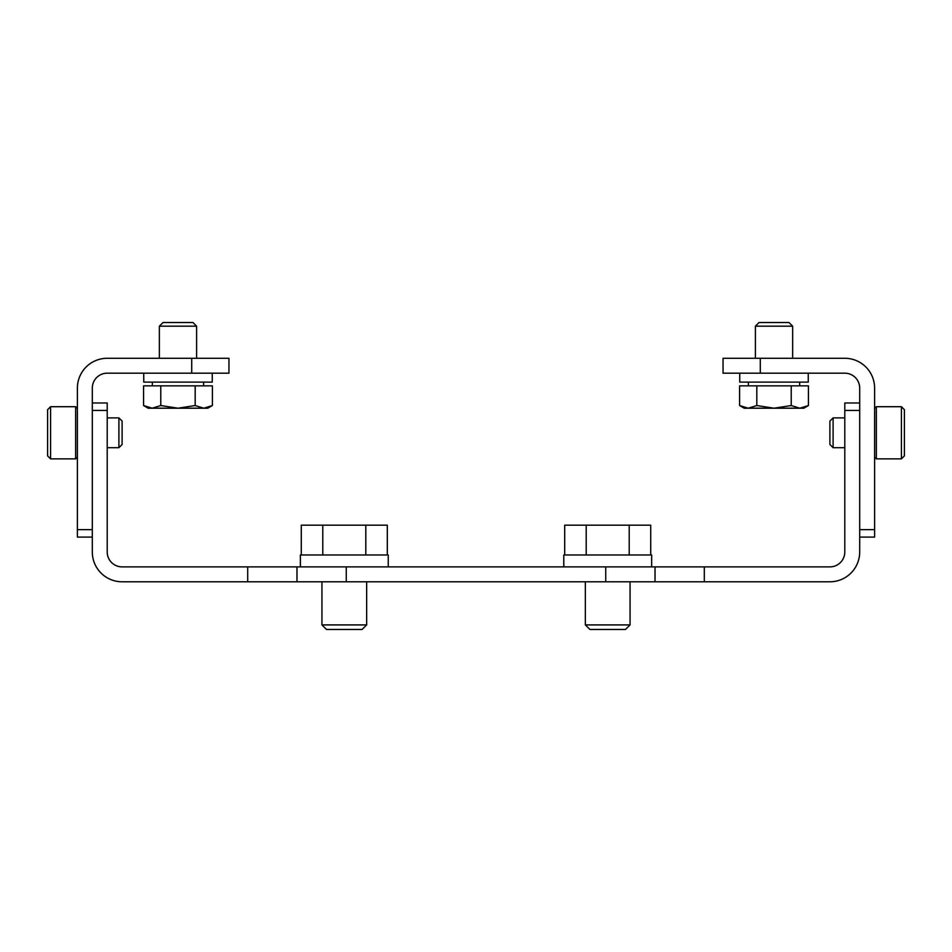 <?xml version="1.0" encoding="UTF-8"?>
<svg xmlns="http://www.w3.org/2000/svg" width="952" height="952" viewBox="0 0 952 952"><rect width="100%" height="100%" fill="white"/><g stroke="black" fill="none" stroke-linecap="round" stroke-linejoin="round"><path stroke-width="1.43" d="M859.692 551.993L859.692 410.431L844.793 410.431L844.793 551.993A14.899 14.899 0 0 1 829.894 566.892L704.302 566.892L704.302 581.791L829.894 581.791A29.798 29.798 0 0 0 859.692 551.993M844.793 410.431L844.793 402.982L859.692 402.982M92.308 402.982L107.207 402.982L107.207 410.431L92.308 410.431L92.308 551.993A29.798 29.798 0 0 0 122.106 581.791L704.302 581.791M704.302 566.892L122.106 566.892A14.899 14.899 0 0 1 107.207 551.993L107.207 410.431M300.356 566.892L300.356 554.98L388.249 554.98L388.249 566.892M300.356 554.98L300.427 566.892M651.668 566.892L651.668 554.98L563.774 554.98L563.774 566.892M563.774 554.98L563.834 566.892M366.651 581.791L366.651 624.905L321.943 624.905L321.943 581.791M366.651 624.905L362.069 629.474L326.512 629.474L321.943 624.905M322.787 554.98L322.787 525.171L301.284 525.171L301.284 554.98M322.787 525.171L365.806 525.171L365.806 554.98M365.806 525.171L387.309 525.171L387.309 554.98M630.057 581.791L630.057 624.905L585.349 624.905L585.349 581.791M630.057 624.905L625.488 629.474L589.931 629.474L585.349 624.905M586.194 554.98L586.194 525.171L564.691 525.171L564.691 554.98M586.194 525.171L629.212 525.171L629.212 554.98M629.212 525.171L650.716 525.171L650.716 554.98M50.575 458.864L50.575 406.706L47.6 409.693L47.6 455.889L50.575 458.864L75.648 458.864L77.398 457.115M107.207 417.892L118.905 417.892L118.905 447.69L107.207 447.69M118.905 417.892L122.106 421.082L122.106 444.489L118.905 447.69M77.398 408.467L75.648 406.706L75.648 458.864M901.425 406.706L901.425 458.864L904.4 455.889L904.4 409.693L901.425 406.706L876.352 406.706L874.602 408.467M844.793 447.69L833.095 447.69L833.095 417.892L844.793 417.892M833.095 447.69L829.894 444.489L829.894 421.082L833.095 417.892M874.602 457.115L876.352 458.864L876.352 406.706M92.308 388.083L92.308 529.645L77.398 529.645L77.398 388.083A29.798 29.798 0 0 1 107.207 358.285L228.956 358.285L228.956 373.184L107.207 373.184A14.899 14.899 0 0 0 92.308 388.083M92.308 537.095L77.398 537.095L77.398 529.645M143.728 373.184L143.764 382.121L143.728 373.184M212.26 373.184L212.26 382.121L143.764 382.121M148.179 408.206L143.573 405.54L152.177 408.206L143.573 405.54L152.177 408.206L177.988 408.206L160.781 405.54L152.177 408.206L148.179 408.206L143.573 405.54L143.573 385.846L212.391 385.846L212.391 405.54L203.787 408.206L195.184 405.54L195.184 385.846M163.006 322.526L192.958 322.526L196.612 326.179L159.353 326.179L163.006 322.526M160.781 405.54L160.781 385.846M195.184 405.54L177.988 408.206L207.786 408.206L212.391 405.54L207.786 408.206M859.692 388.083L859.692 529.645L874.602 529.645L874.602 388.083A29.798 29.798 0 0 0 844.793 358.285L723.044 358.285L723.044 373.184L844.793 373.184A14.899 14.899 0 0 1 859.692 388.083M874.602 529.645L874.602 537.095L859.692 537.095M808.272 382.121L808.236 373.184L808.272 382.121L739.74 382.121L739.74 373.184M774.012 322.526L788.994 322.526L792.647 326.179L755.388 326.179L759.042 322.526L774.012 322.526M744.214 408.206L739.609 405.54L748.212 408.206L744.214 408.206L739.609 405.54L739.609 385.846L808.427 385.846L808.427 405.54L799.823 408.206L791.219 405.54L774.012 408.206L756.816 405.54L748.212 408.206L739.609 405.54L748.212 408.206L803.821 408.206L808.427 405.54L803.821 408.206M756.816 405.54L756.816 385.846M791.219 405.54L791.219 385.846M247.698 566.892L247.698 581.791M296.976 566.892L296.976 581.791M346.266 566.892L346.266 581.791M605.734 566.892L605.734 581.791M655.024 566.892L655.024 581.791M191.709 373.184L191.709 358.285M760.291 358.285L760.291 373.184M50.575 406.706L75.648 406.706M901.425 458.864L876.352 458.864M196.612 358.285L196.612 326.179M159.353 358.285L159.353 326.179M203.609 385.846L203.609 382.121M152.356 385.846L152.356 382.121M792.647 358.285L792.647 326.179M755.388 358.285L755.388 326.179M799.644 385.846L799.644 382.121M748.391 385.846L748.391 382.121"/></g></svg>
